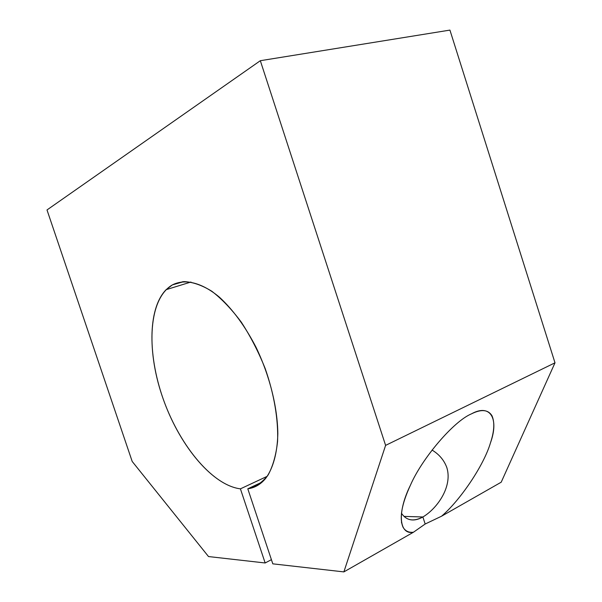 <?xml version="1.0" encoding="UTF-8"?>
<svg xmlns="http://www.w3.org/2000/svg" width="602" height="602" viewBox="0 0 602 602"><rect width="100%" height="100%" fill="white"/><g stroke="black" fill="none" stroke-linecap="round" stroke-linejoin="round"><path stroke-width="0.9" d="M408.389 519.15C412.588 520.745 417.419 520.023 422.882 516.983L425.17 524.018L441.575 516.2C460.252 500.315 483.993 465.15 490.495 442.771C494.302 431.28 494.799 422.273 491.984 415.749C488.154 409.593 481.307 408.969 471.426 413.867C453.637 421.227 422.055 458.31 410.421 485.22C401.564 504.438 399.134 518.503 403.122 527.397C405.439 531.137 408.886 532.747 413.446 532.236L343.87 571.9L272.804 563.841L247.791 488.801L262.254 482.006L247.791 488.801C254.789 487.876 260.809 484.339 265.836 478.184C273.12 468.19 277.371 452.877 277.831 433.636C277.53 407.2 269.591 375.422 256.038 347.279C245.157 326.322 232.959 309.639 219.444 297.215C201.76 282.383 184.814 278.508 172.36 284.912L182.955 281.668L172.36 284.912L166.129 289.667C147.189 309.097 147.791 357.814 164.466 402.49C181.059 447.188 212.852 485.385 240.416 488.847L265.158 562.975L208.518 556.557L132.192 461.456L47.001 209.947L260.327 60.704L385.604 445.382L343.87 571.9L413.446 532.236L425.17 524.018L422.882 516.983C413.551 521.889 406.403 520.632 401.444 513.22M422.882 516.983L404.145 516.388L422.882 516.983C436.932 508.735 452.689 486.898 446.887 467.746C444.186 460.282 439.242 454.39 432.055 450.063C439.242 454.39 444.186 460.282 446.887 467.746C452.689 486.898 436.932 508.735 422.882 516.983M271.412 559.657L265.158 562.975L271.412 559.657M413.446 532.236C399.322 535.155 396.635 513.017 410.421 485.22C422.055 458.31 453.637 421.227 471.426 413.867C490.645 403.167 499.103 419.12 490.495 442.771C483.993 465.15 460.252 500.315 441.575 516.2L501.203 482.202L554.999 362.818L385.604 445.382L554.999 362.818L449.927 30.1L260.327 60.704L449.927 30.1L554.999 362.818L501.203 482.202L441.575 516.2L425.17 524.018L413.446 532.236M267.243 476.302L240.416 488.847L267.243 476.302M260.327 60.704L47.001 209.947L132.192 461.456L208.518 556.557L265.158 562.975L240.416 488.847C211.4 485.197 177.929 443.14 162.058 395.702C146.023 348.325 148.799 298.577 172.36 284.912L183.881 281.608C192.572 281.924 201.888 285.145 211.836 291.255C221.92 299.036 231.755 309.345 241.327 322.198C250.47 336.27 258.416 351.688 265.151 368.454C274.113 393.986 278.425 419.624 277.582 441.319C276.122 454.886 272.962 466.129 268.101 475.031C262.419 482.375 255.647 486.965 247.791 488.801L272.804 563.841L343.87 571.9L385.604 445.382L260.327 60.704M403.122 527.397L401.436 522.235M166.129 289.667L190.954 282.029"/></g></svg>
